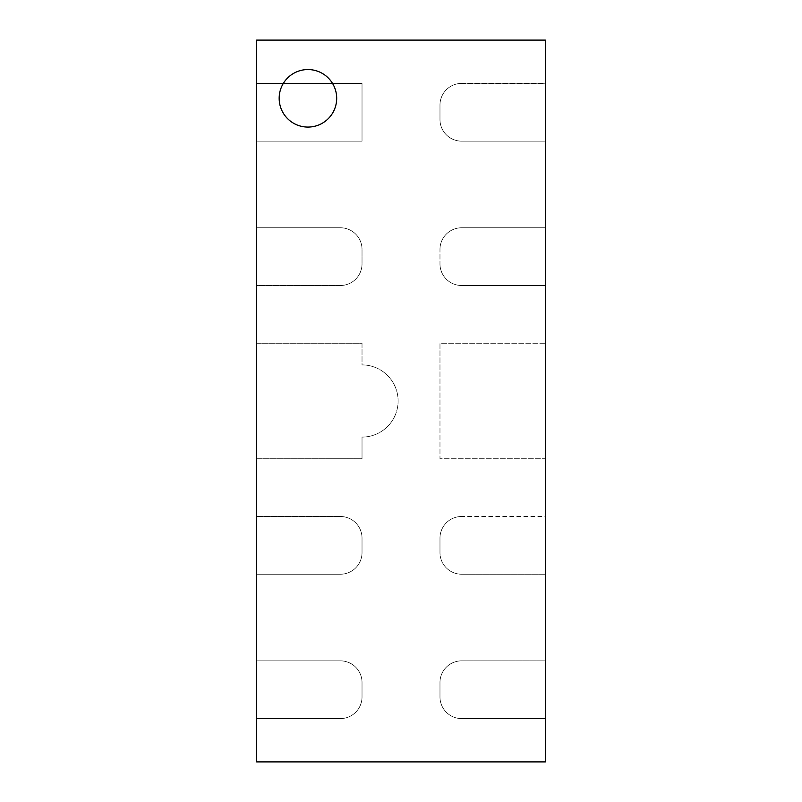 <?xml version="1.0" encoding="UTF-8"?>
<svg xmlns="http://www.w3.org/2000/svg" width="802" height="802" viewBox="0 0 802 802"><rect width="100%" height="100%" fill="white"/><g stroke="black" fill="none" stroke-linecap="round" stroke-linejoin="round"><path stroke-width="0.6" stroke-dasharray="4.01 3.01" d="M307.928 127.077A28.762 28.762 0 0 0 336.69 98.315A28.762 28.762 0 0 0 307.928 69.553A28.762 28.762 0 0 0 279.166 98.315A28.762 28.762 0 0 0 307.928 127.077A28.762 28.762 0 0 0 336.69 98.315A28.762 28.762 0 0 0 307.928 69.553A28.762 28.762 0 0 0 279.166 98.315A28.762 28.762 0 0 0 307.928 127.077M340.369 574.232A21.654 21.654 0 0 0 362.023 552.578A21.654 21.654 0 0 1 340.369 574.232L256.64 574.232L340.369 574.232A21.654 21.654 0 0 0 362.023 552.578A21.654 21.654 0 0 1 340.369 574.232L256.64 574.232L256.64 516.488L256.64 574.232L340.369 574.232M340.369 516.488L256.64 516.488L256.64 718.592L340.369 718.592A21.654 21.654 0 0 0 362.023 696.938A21.654 21.654 0 0 1 340.369 718.592L256.64 718.592L340.369 718.592A21.654 21.654 0 0 0 362.023 696.938A21.654 21.654 0 0 1 340.369 718.592L256.64 718.592L256.64 660.848L256.64 761.9L545.36 761.9L545.36 718.592L461.631 718.592A21.654 21.654 0 0 1 439.977 696.938A21.654 21.654 0 0 0 461.631 718.592A21.654 21.654 0 0 1 439.977 696.938L439.977 682.502L439.977 696.938A21.654 21.654 0 0 0 461.631 718.592L545.36 718.592L461.631 718.592L545.36 718.592L545.36 660.848L545.36 718.592L545.36 660.848L461.631 660.848A21.654 21.654 0 0 0 439.977 682.502A21.654 21.654 0 0 1 461.631 660.848L545.36 660.848L545.36 574.232L461.631 574.232A21.654 21.654 0 0 1 439.977 552.578A21.654 21.654 0 0 0 461.631 574.232A21.654 21.654 0 0 1 439.977 552.578L439.977 538.142L439.977 552.578A21.654 21.654 0 0 0 461.631 574.232L545.36 574.232L461.631 574.232L545.36 574.232L545.36 516.488L545.36 574.232L545.36 516.488L461.631 516.488A21.654 21.654 0 0 0 439.977 538.142A21.654 21.654 0 0 1 461.631 516.488L545.36 516.488L545.36 458.744L439.977 458.744L439.977 343.256L545.36 343.256L545.36 458.744L439.977 458.744L439.977 343.256L545.36 343.256L545.36 458.744L439.977 458.744L439.977 343.256L545.36 343.256L545.36 458.744L439.977 458.744L439.977 343.256L545.36 343.256L545.36 285.512L461.631 285.512A21.654 21.654 0 0 1 439.977 263.858A21.654 21.654 0 0 0 461.631 285.512A21.654 21.654 0 0 1 439.977 263.858L439.977 249.422A21.654 21.654 0 0 1 461.631 227.768L545.36 227.768L545.36 285.512L461.631 285.512A21.654 21.654 0 0 1 439.977 263.858L439.977 249.422A21.654 21.654 0 0 1 461.631 227.768A21.654 21.654 0 0 0 439.977 249.422A21.654 21.654 0 0 1 461.631 227.768L545.36 227.768L545.36 285.512L545.36 227.768L461.631 227.768L545.36 227.768L545.36 141.152L461.631 141.152A21.654 21.654 0 0 1 439.977 119.498A21.654 21.654 0 0 0 461.631 141.152L545.36 141.152L461.631 141.152L545.36 141.152L545.36 83.408L545.36 141.152L545.36 83.408L461.631 83.408A21.654 21.654 0 0 0 439.977 105.062A21.654 21.654 0 0 1 461.631 83.408A21.654 21.654 0 0 0 439.977 105.062L439.977 119.498L439.977 105.062A21.654 21.654 0 0 1 461.631 83.408L545.36 83.408L545.36 40.1L256.64 40.1L256.64 83.408L362.023 83.408L362.023 141.152L256.64 141.152L256.64 83.408L362.023 83.408L362.023 141.152L256.64 141.152L256.64 83.408L362.023 83.408L362.023 141.152L256.64 141.152L256.64 83.408L362.023 83.408L362.023 141.152L256.64 141.152L256.64 227.768L340.369 227.768A21.654 21.654 0 0 1 362.023 249.422A21.654 21.654 0 0 0 340.369 227.768A21.654 21.654 0 0 1 362.023 249.422L362.023 263.858L362.023 249.422A21.654 21.654 0 0 0 340.369 227.768L256.64 227.768L340.369 227.768L256.64 227.768L256.64 285.512L256.64 227.768L256.64 285.512L340.369 285.512A21.654 21.654 0 0 0 362.023 263.858A21.654 21.654 0 0 1 340.369 285.512L256.64 285.512L256.64 343.256L362.023 343.256L362.023 364.91A36.09 36.09 0 0 1 398.113 401A36.09 36.09 0 0 1 362.023 437.09L362.023 458.744L256.64 458.744L256.64 343.256L362.023 343.256L362.023 364.91A36.09 36.09 0 0 1 398.113 401A36.09 36.09 0 0 1 362.023 437.09A36.09 36.09 0 0 0 398.113 401A36.09 36.09 0 0 0 362.023 364.91A36.09 36.09 0 0 1 398.113 401A36.09 36.09 0 0 1 362.023 437.09L362.023 458.744L362.023 437.09L362.023 458.744L256.64 458.744L362.023 458.744L256.64 458.744L256.64 343.256L362.023 343.256L256.64 343.256L256.64 516.488L340.369 516.488A21.654 21.654 0 0 1 362.023 538.142A21.654 21.654 0 0 0 340.369 516.488A21.654 21.654 0 0 1 362.023 538.142L362.023 552.578L362.023 538.142A21.654 21.654 0 0 0 340.369 516.488M362.023 682.502L362.023 696.938L362.023 682.502A21.654 21.654 0 0 0 340.369 660.848L256.64 660.848L340.369 660.848A21.654 21.654 0 0 1 362.023 682.502L362.023 696.938L362.023 682.502A21.654 21.654 0 0 0 340.369 660.848L256.64 660.848L340.369 660.848A21.654 21.654 0 0 1 362.023 682.502M439.977 538.142A21.654 21.654 0 0 1 461.631 516.488A21.654 21.654 0 0 0 439.977 538.142L439.977 552.578L439.977 538.142M439.977 682.502A21.654 21.654 0 0 1 461.631 660.848A21.654 21.654 0 0 0 439.977 682.502L439.977 696.938L439.977 682.502M362.023 263.858A21.654 21.654 0 0 1 340.369 285.512A21.654 21.654 0 0 0 362.023 263.858L362.023 249.422L362.023 263.858M439.977 119.498A21.654 21.654 0 0 0 461.631 141.152A21.654 21.654 0 0 1 439.977 119.498L439.977 105.062L439.977 119.498"/><path stroke-width="1.2" d="M307.928 69.553A28.762 28.762 0 0 1 336.69 98.315A28.762 28.762 0 0 1 307.928 127.077A28.762 28.762 0 0 1 279.166 98.315A28.762 28.762 0 0 1 307.928 69.553A28.762 28.762 0 0 1 336.69 98.315A28.762 28.762 0 0 1 307.928 127.077A28.762 28.762 0 0 1 279.166 98.315A28.762 28.762 0 0 1 307.928 69.553M256.64 761.9L545.36 761.9L545.36 40.1L256.64 40.1L256.64 761.9"/></g></svg>

